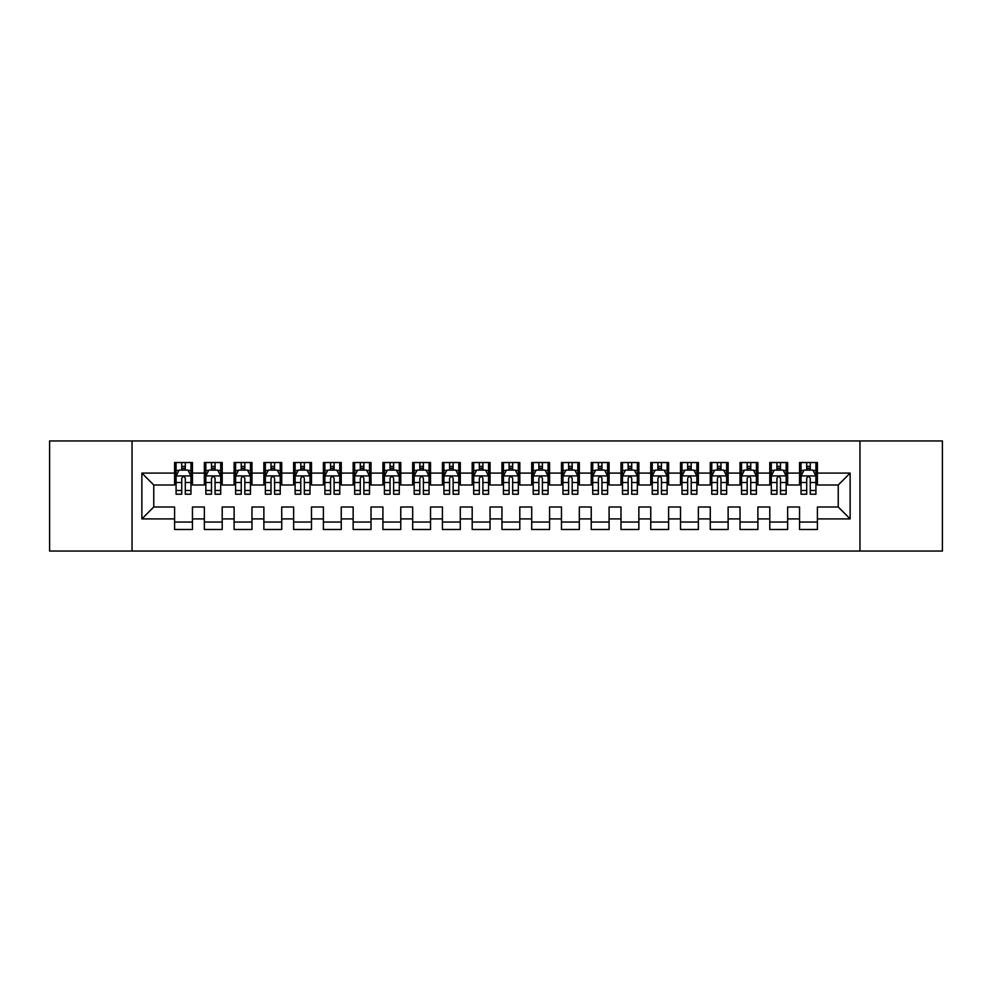 <?xml version="1.0" encoding="UTF-8"?>
<svg xmlns="http://www.w3.org/2000/svg" width="992" height="992" viewBox="0 0 992 992"><rect width="100%" height="100%" fill="white"/><g stroke="black" fill="none" stroke-linecap="round" stroke-linejoin="round"><path stroke-width="1.49" d="M859.965 551.056L942.4 551.056L942.4 440.944L859.965 440.944L859.965 551.056L132.035 551.056L132.035 440.944L49.6 440.944L49.6 551.056L132.035 551.056M859.965 440.944L132.035 440.944M141.856 518.915L141.856 473.085L174.592 473.085L174.592 484.989L153.76 484.989L153.76 507.011L141.856 518.915L174.592 518.915L174.592 529.48L192.448 529.48L192.448 518.915L204.352 518.915L204.352 529.48L222.208 529.48L222.208 518.915L234.112 518.915L234.112 529.48L251.968 529.48L251.968 518.915L263.872 518.915L263.872 529.48L281.728 529.48L281.728 518.915L293.632 518.915L293.632 529.48L311.488 529.48L311.488 518.915L323.392 518.915L323.392 529.48L341.248 529.48L341.248 518.915L353.152 518.915L353.152 529.48L371.008 529.48L371.008 518.915L382.912 518.915L382.912 529.48L400.768 529.48L400.768 518.915L412.672 518.915L412.672 529.48L430.528 529.48L430.528 518.915L442.432 518.915L442.432 529.48L460.288 529.48L460.288 518.915L472.192 518.915L472.192 529.48L490.048 529.48L490.048 518.915L501.952 518.915L501.952 529.48L519.808 529.48L519.808 518.915L531.712 518.915L531.712 529.48L549.568 529.48L549.568 518.915L561.472 518.915L561.472 529.48L579.328 529.48L579.328 518.915L591.232 518.915L591.232 529.48L609.088 529.48L609.088 518.915L620.992 518.915L620.992 529.48L638.848 529.48L638.848 518.915L650.752 518.915L650.752 529.48L668.608 529.48L668.608 518.915L680.512 518.915L680.512 529.48L698.368 529.48L698.368 518.915L710.272 518.915L710.272 529.48L728.128 529.48L728.128 518.915L740.032 518.915L740.032 529.48L757.888 529.48L757.888 518.915L769.792 518.915L769.792 529.48L787.648 529.48L787.648 518.915L799.552 518.915L799.552 529.48L817.408 529.48L817.408 507.011L838.24 507.011L838.24 484.989L817.408 484.989L817.408 473.085L850.144 473.085L850.144 518.915L817.408 518.915M817.408 473.085L817.408 462.52L799.552 462.52L799.552 473.085L787.648 473.085L787.648 462.52L769.792 462.52L769.792 473.085L757.888 473.085L757.888 462.52L740.032 462.52L740.032 473.085L728.128 473.085L728.128 462.52L710.272 462.52L710.272 473.085L698.368 473.085L698.368 462.52L680.512 462.52L680.512 473.085L668.608 473.085L668.608 462.52L650.752 462.52L650.752 473.085L638.848 473.085L638.848 462.52L620.992 462.52L620.992 473.085L609.088 473.085L609.088 462.52L591.232 462.52L591.232 473.085L579.328 473.085L579.328 462.52L561.472 462.52L561.472 473.085L549.568 473.085L549.568 462.52L531.712 462.52L531.712 473.085L519.808 473.085L519.808 462.52L501.952 462.52L501.952 473.085L490.048 473.085L490.048 462.52L472.192 462.52L472.192 473.085L460.288 473.085L460.288 462.52L442.432 462.52L442.432 473.085L430.528 473.085L430.528 462.52L412.672 462.52L412.672 473.085L400.768 473.085L400.768 462.52L382.912 462.52L382.912 473.085L371.008 473.085L371.008 462.52L353.152 462.52L353.152 473.085L341.248 473.085L341.248 462.52L323.392 462.52L323.392 473.085L311.488 473.085L311.488 462.52L293.632 462.52L293.632 473.085L281.728 473.085L281.728 462.52L263.872 462.52L263.872 473.085L251.968 473.085L251.968 462.52L234.112 462.52L234.112 473.085L222.208 473.085L222.208 462.52L204.352 462.52L204.352 473.085L192.448 473.085L192.448 462.52L174.592 462.52L174.592 473.085M787.648 518.915L787.648 507.011L799.552 507.011L799.552 518.915M850.144 473.085L838.24 484.989M757.888 518.915L757.888 507.011L769.792 507.011L769.792 518.915M799.552 473.085L799.552 484.989L787.648 484.989L787.648 473.085M728.128 518.915L728.128 507.011L740.032 507.011L740.032 518.915M769.792 473.085L769.792 484.989L757.888 484.989L757.888 473.085M698.368 518.915L698.368 507.011L710.272 507.011L710.272 518.915M740.032 473.085L740.032 484.989L728.128 484.989L728.128 473.085M668.608 518.915L668.608 507.011L680.512 507.011L680.512 518.915M710.272 473.085L710.272 484.989L698.368 484.989L698.368 473.085M638.848 518.915L638.848 507.011L650.752 507.011L650.752 518.915M680.512 473.085L680.512 484.989L668.608 484.989L668.608 473.085M609.088 518.915L609.088 507.011L620.992 507.011L620.992 518.915M650.752 473.085L650.752 484.989L638.848 484.989L638.848 473.085M579.328 518.915L579.328 507.011L591.232 507.011L591.232 518.915M620.992 473.085L620.992 484.989L609.088 484.989L609.088 473.085M549.568 518.915L549.568 507.011L561.472 507.011L561.472 518.915M591.232 473.085L591.232 484.989L579.328 484.989L579.328 473.085M519.808 518.915L519.808 507.011L531.712 507.011L531.712 518.915M561.472 473.085L561.472 484.989L549.568 484.989L549.568 473.085M490.048 518.915L490.048 507.011L501.952 507.011L501.952 518.915M531.712 473.085L531.712 484.989L519.808 484.989L519.808 473.085M460.288 518.915L460.288 507.011L472.192 507.011L472.192 518.915M501.952 473.085L501.952 484.989L490.048 484.989L490.048 473.085M430.528 518.915L430.528 507.011L442.432 507.011L442.432 518.915M472.192 473.085L472.192 484.989L460.288 484.989L460.288 473.085M400.768 518.915L400.768 507.011L412.672 507.011L412.672 518.915M442.432 473.085L442.432 484.989L430.528 484.989L430.528 473.085M371.008 518.915L371.008 507.011L382.912 507.011L382.912 518.915M412.672 473.085L412.672 484.989L400.768 484.989L400.768 473.085M341.248 518.915L341.248 507.011L353.152 507.011L353.152 518.915M382.912 473.085L382.912 484.989L371.008 484.989L371.008 473.085M311.488 518.915L311.488 507.011L323.392 507.011L323.392 518.915M353.152 473.085L353.152 484.989L341.248 484.989L341.248 473.085M281.728 518.915L281.728 507.011L293.632 507.011L293.632 518.915M323.392 473.085L323.392 484.989L311.488 484.989L311.488 473.085M251.968 518.915L251.968 507.011L263.872 507.011L263.872 518.915M293.632 473.085L293.632 484.989L281.728 484.989L281.728 473.085M222.208 518.915L222.208 507.011L234.112 507.011L234.112 518.915M263.872 473.085L263.872 484.989L251.968 484.989L251.968 473.085M192.448 518.915L192.448 507.011L204.352 507.011L204.352 518.915M234.112 473.085L234.112 484.989L222.208 484.989L222.208 473.085M153.76 507.011L174.592 507.011L174.592 518.915M204.352 473.085L204.352 484.989L192.448 484.989L192.448 473.085M799.552 469.96L801.04 469.96M815.92 469.96L817.408 469.96M769.792 469.96L771.28 469.96M786.16 469.96L787.648 469.96M740.032 469.96L741.52 469.96M756.4 469.96L757.888 469.96M710.272 469.96L711.76 469.96M726.64 469.96L728.128 469.96M680.512 469.96L682 469.96M696.88 469.96L698.368 469.96M650.752 469.96L652.24 469.96M667.12 469.96L668.608 469.96M620.992 469.96L622.48 469.96M637.36 469.96L638.848 469.96M591.232 469.96L592.72 469.96M607.6 469.96L609.088 469.96M561.472 469.96L562.96 469.96M577.84 469.96L579.328 469.96M531.712 469.96L533.2 469.96M548.08 469.96L549.568 469.96M501.952 469.96L503.44 469.96M518.32 469.96L519.808 469.96M472.192 469.96L473.68 469.96M488.56 469.96L490.048 469.96M442.432 469.96L443.92 469.96M458.8 469.96L460.288 469.96M412.672 469.96L414.16 469.96M429.04 469.96L430.528 469.96M382.912 469.96L384.4 469.96M399.28 469.96L400.768 469.96M353.152 469.96L354.64 469.96M369.52 469.96L371.008 469.96M323.392 469.96L324.88 469.96M339.76 469.96L341.248 469.96M293.632 469.96L295.12 469.96M310 469.96L311.488 469.96M263.872 469.96L265.36 469.96M280.24 469.96L281.728 469.96M234.112 469.96L235.6 469.96M250.48 469.96L251.968 469.96M204.352 469.96L205.84 469.96M220.72 469.96L222.208 469.96M174.592 469.96L176.08 469.96M190.96 469.96L192.448 469.96M174.592 522.04L192.448 522.04M204.352 522.04L222.208 522.04M234.112 522.04L251.968 522.04M263.872 522.04L281.728 522.04M293.632 522.04L311.488 522.04M323.392 522.04L341.248 522.04M353.152 522.04L371.008 522.04M382.912 522.04L400.768 522.04M412.672 522.04L430.528 522.04M442.432 522.04L460.288 522.04M472.192 522.04L490.048 522.04M501.952 522.04L519.808 522.04M531.712 522.04L549.568 522.04M561.472 522.04L579.328 522.04M591.232 522.04L609.088 522.04M620.992 522.04L638.848 522.04M650.752 522.04L668.608 522.04M680.512 522.04L698.368 522.04M710.272 522.04L728.128 522.04M740.032 522.04L757.888 522.04M769.792 522.04L787.648 522.04M799.552 522.04L817.408 522.04M141.856 473.085L153.76 484.989M838.24 507.011L850.144 518.915M185.306 466.389L181.734 466.389M190.96 490.482L185.306 490.482L185.306 494.214L190.96 494.214L190.96 476.061L187.984 470.109L179.056 470.109L176.08 476.061L176.08 494.214L181.734 494.214L181.734 490.482L176.08 490.482M176.08 476.061L176.08 462.52M190.96 476.061L190.96 462.52M181.734 470.109L181.734 462.52M185.306 462.52L185.306 470.109M185.306 490.482L185.306 478.293C184.115 475.999 182.925 475.999 181.734 478.293L181.734 490.482M185.306 469.96L181.734 469.96M215.066 466.389L211.494 466.389M220.72 490.482L215.066 490.482L215.066 494.214L220.72 494.214L220.72 476.061L217.744 470.109L208.816 470.109L205.84 476.061L205.84 494.214L211.494 494.214L211.494 490.482L205.84 490.482M205.84 476.061L205.84 462.52M220.72 476.061L220.72 462.52M211.494 470.109L211.494 462.52M215.066 462.52L215.066 470.109M215.066 490.482L215.066 478.293C213.875 475.999 212.685 475.999 211.494 478.293L211.494 490.482M215.066 469.96L211.494 469.96M244.826 466.389L241.254 466.389M250.48 490.482L244.826 490.482L244.826 494.214L250.48 494.214L250.48 476.061L247.504 470.109L238.576 470.109L235.6 476.061L235.6 494.214L241.254 494.214L241.254 490.482L235.6 490.482M235.6 476.061L235.6 462.52M250.48 476.061L250.48 462.52M241.254 470.109L241.254 462.52M244.826 462.52L244.826 470.109M244.826 490.482L244.826 478.293C243.635 475.999 242.445 475.999 241.254 478.293L241.254 490.482M244.826 469.96L241.254 469.96M274.586 466.389L271.014 466.389M280.24 490.482L274.586 490.482L274.586 494.214L280.24 494.214L280.24 476.061L277.264 470.109L268.336 470.109L265.36 476.061L265.36 494.214L271.014 494.214L271.014 490.482L265.36 490.482M265.36 476.061L265.36 462.52M280.24 476.061L280.24 462.52M271.014 470.109L271.014 462.52M274.586 462.52L274.586 470.109M274.586 490.482L274.586 478.293C273.395 475.999 272.205 475.999 271.014 478.293L271.014 490.482M274.586 469.96L271.014 469.96M304.346 466.389L300.774 466.389M310 490.482L304.346 490.482L304.346 494.214L310 494.214L310 476.061L307.024 470.109L298.096 470.109L295.12 476.061L295.12 494.214L300.774 494.214L300.774 490.482L295.12 490.482M295.12 476.061L295.12 462.52M310 476.061L310 462.52M300.774 470.109L300.774 462.52M304.346 462.52L304.346 470.109M304.346 490.482L304.346 478.293C303.155 475.999 301.965 475.999 300.774 478.293L300.774 490.482M304.346 469.96L300.774 469.96M334.106 466.389L330.534 466.389M339.76 490.482L334.106 490.482L334.106 494.214L339.76 494.214L339.76 476.061L336.784 470.109L327.856 470.109L324.88 476.061L324.88 494.214L330.534 494.214L330.534 490.482L324.88 490.482M324.88 476.061L324.88 462.52M339.76 476.061L339.76 462.52M330.534 470.109L330.534 462.52M334.106 462.52L334.106 470.109M334.106 490.482L334.106 478.293C332.915 475.999 331.725 475.999 330.534 478.293L330.534 490.482M334.106 469.96L330.534 469.96M363.866 466.389L360.294 466.389M369.52 490.482L363.866 490.482L363.866 494.214L369.52 494.214L369.52 476.061L366.544 470.109L357.616 470.109L354.64 476.061L354.64 494.214L360.294 494.214L360.294 490.482L354.64 490.482M354.64 476.061L354.64 462.52M369.52 476.061L369.52 462.52M360.294 470.109L360.294 462.52M363.866 462.52L363.866 470.109M363.866 490.482L363.866 478.293C362.675 475.999 361.485 475.999 360.294 478.293L360.294 490.482M363.866 469.96L360.294 469.96M393.626 466.389L390.054 466.389M399.28 490.482L393.626 490.482L393.626 494.214L399.28 494.214L399.28 476.061L396.304 470.109L387.376 470.109L384.4 476.061L384.4 494.214L390.054 494.214L390.054 490.482L384.4 490.482M384.4 476.061L384.4 462.52M399.28 476.061L399.28 462.52M390.054 470.109L390.054 462.52M393.626 462.52L393.626 470.109M393.626 490.482L393.626 478.293C392.435 475.999 391.245 475.999 390.054 478.293L390.054 490.482M393.626 469.96L390.054 469.96M423.386 466.389L419.814 466.389M429.04 490.482L423.386 490.482L423.386 494.214L429.04 494.214L429.04 476.061L426.064 470.109L417.136 470.109L414.16 476.061L414.16 494.214L419.814 494.214L419.814 490.482L414.16 490.482M414.16 476.061L414.16 462.52M429.04 476.061L429.04 462.52M419.814 470.109L419.814 462.52M423.386 462.52L423.386 470.109M423.386 490.482L423.386 478.293C422.195 475.999 421.005 475.999 419.814 478.293L419.814 490.482M423.386 469.96L419.814 469.96M453.146 466.389L449.574 466.389M458.8 490.482L453.146 490.482L453.146 494.214L458.8 494.214L458.8 476.061L455.824 470.109L446.896 470.109L443.92 476.061L443.92 494.214L449.574 494.214L449.574 490.482L443.92 490.482M443.92 476.061L443.92 462.52M458.8 476.061L458.8 462.52M449.574 470.109L449.574 462.52M453.146 462.52L453.146 470.109M453.146 490.482L453.146 478.293C451.955 475.999 450.765 475.999 449.574 478.293L449.574 490.482M453.146 469.96L449.574 469.96M482.906 466.389L479.334 466.389M488.56 490.482L482.906 490.482L482.906 494.214L488.56 494.214L488.56 476.061L485.584 470.109L476.656 470.109L473.68 476.061L473.68 494.214L479.334 494.214L479.334 490.482L473.68 490.482M473.68 476.061L473.68 462.52M488.56 476.061L488.56 462.52M479.334 470.109L479.334 462.52M482.906 462.52L482.906 470.109M482.906 490.482L482.906 478.293C481.715 475.999 480.525 475.999 479.334 478.293L479.334 490.482M482.906 469.96L479.334 469.96M512.666 466.389L509.094 466.389M518.32 490.482L512.666 490.482L512.666 494.214L518.32 494.214L518.32 476.061L515.344 470.109L506.416 470.109L503.44 476.061L503.44 494.214L509.094 494.214L509.094 490.482L503.44 490.482M503.44 476.061L503.44 462.52M518.32 476.061L518.32 462.52M509.094 470.109L509.094 462.52M512.666 462.52L512.666 470.109M512.666 490.482L512.666 478.293C511.475 475.999 510.285 475.999 509.094 478.293L509.094 490.482M512.666 469.96L509.094 469.96M542.426 466.389L538.854 466.389M548.08 490.482L542.426 490.482L542.426 494.214L548.08 494.214L548.08 476.061L545.104 470.109L536.176 470.109L533.2 476.061L533.2 494.214L538.854 494.214L538.854 490.482L533.2 490.482M533.2 476.061L533.2 462.52M548.08 476.061L548.08 462.52M538.854 470.109L538.854 462.52M542.426 462.52L542.426 470.109M542.426 490.482L542.426 478.293C541.235 475.999 540.045 475.999 538.854 478.293L538.854 490.482M542.426 469.96L538.854 469.96M572.186 466.389L568.614 466.389M577.84 490.482L572.186 490.482L572.186 494.214L577.84 494.214L577.84 476.061L574.864 470.109L565.936 470.109L562.96 476.061L562.96 494.214L568.614 494.214L568.614 490.482L562.96 490.482M562.96 476.061L562.96 462.52M577.84 476.061L577.84 462.52M568.614 470.109L568.614 462.52M572.186 462.52L572.186 470.109M572.186 490.482L572.186 478.293C570.995 475.999 569.805 475.999 568.614 478.293L568.614 490.482M572.186 469.96L568.614 469.96M601.946 466.389L598.374 466.389M607.6 490.482L601.946 490.482L601.946 494.214L607.6 494.214L607.6 476.061L604.624 470.109L595.696 470.109L592.72 476.061L592.72 494.214L598.374 494.214L598.374 490.482L592.72 490.482M592.72 476.061L592.72 462.52M607.6 476.061L607.6 462.52M598.374 470.109L598.374 462.52M601.946 462.52L601.946 470.109M601.946 490.482L601.946 478.293C600.755 475.999 599.565 475.999 598.374 478.293L598.374 490.482M601.946 469.96L598.374 469.96M631.706 466.389L628.134 466.389M637.36 490.482L631.706 490.482L631.706 494.214L637.36 494.214L637.36 476.061L634.384 470.109L625.456 470.109L622.48 476.061L622.48 494.214L628.134 494.214L628.134 490.482L622.48 490.482M622.48 476.061L622.48 462.52M637.36 476.061L637.36 462.52M628.134 470.109L628.134 462.52M631.706 462.52L631.706 470.109M631.706 490.482L631.706 478.293C630.515 475.999 629.325 475.999 628.134 478.293L628.134 490.482M631.706 469.96L628.134 469.96M661.466 466.389L657.894 466.389M667.12 490.482L661.466 490.482L661.466 494.214L667.12 494.214L667.12 476.061L664.144 470.109L655.216 470.109L652.24 476.061L652.24 494.214L657.894 494.214L657.894 490.482L652.24 490.482M652.24 476.061L652.24 462.52M667.12 476.061L667.12 462.52M657.894 470.109L657.894 462.52M661.466 462.52L661.466 470.109M661.466 490.482L661.466 478.293C660.275 475.999 659.085 475.999 657.894 478.293L657.894 490.482M661.466 469.96L657.894 469.96M691.226 466.389L687.654 466.389M696.88 490.482L691.226 490.482L691.226 494.214L696.88 494.214L696.88 476.061L693.904 470.109L684.976 470.109L682 476.061L682 494.214L687.654 494.214L687.654 490.482L682 490.482M682 476.061L682 462.52M696.88 476.061L696.88 462.52M687.654 470.109L687.654 462.52M691.226 462.52L691.226 470.109M691.226 490.482L691.226 478.293C690.035 475.999 688.845 475.999 687.654 478.293L687.654 490.482M691.226 469.96L687.654 469.96M720.986 466.389L717.414 466.389M726.64 490.482L720.986 490.482L720.986 494.214L726.64 494.214L726.64 476.061L723.664 470.109L714.736 470.109L711.76 476.061L711.76 494.214L717.414 494.214L717.414 490.482L711.76 490.482M711.76 476.061L711.76 462.52M726.64 476.061L726.64 462.52M717.414 470.109L717.414 462.52M720.986 462.52L720.986 470.109M720.986 490.482L720.986 478.293C719.795 475.999 718.605 475.999 717.414 478.293L717.414 490.482M720.986 469.96L717.414 469.96M750.746 466.389L747.174 466.389M756.4 490.482L750.746 490.482L750.746 494.214L756.4 494.214L756.4 476.061L753.424 470.109L744.496 470.109L741.52 476.061L741.52 494.214L747.174 494.214L747.174 490.482L741.52 490.482M741.52 476.061L741.52 462.52M756.4 476.061L756.4 462.52M747.174 470.109L747.174 462.52M750.746 462.52L750.746 470.109M750.746 490.482L750.746 478.293C749.555 475.999 748.365 475.999 747.174 478.293L747.174 490.482M750.746 469.96L747.174 469.96M780.506 466.389L776.934 466.389M786.16 490.482L780.506 490.482L780.506 494.214L786.16 494.214L786.16 476.061L783.184 470.109L774.256 470.109L771.28 476.061L771.28 494.214L776.934 494.214L776.934 490.482L771.28 490.482M771.28 476.061L771.28 462.52M786.16 476.061L786.16 462.52M776.934 470.109L776.934 462.52M780.506 462.52L780.506 470.109M780.506 490.482L780.506 478.293C779.315 475.999 778.125 475.999 776.934 478.293L776.934 490.482M780.506 469.96L776.934 469.96M810.266 466.389L806.694 466.389M815.92 490.482L810.266 490.482L810.266 494.214L815.92 494.214L815.92 476.061L812.944 470.109L804.016 470.109L801.04 476.061L801.04 494.214L806.694 494.214L806.694 490.482L801.04 490.482M801.04 476.061L801.04 462.52M815.92 476.061L815.92 462.52M806.694 470.109L806.694 462.52M810.266 462.52L810.266 470.109M810.266 490.482L810.266 478.293C809.075 475.999 807.885 475.999 806.694 478.293L806.694 490.482M810.266 469.96L806.694 469.96M190.886 475.912L176.154 475.912M176.08 470.468L178.882 470.468M188.158 470.468L190.96 470.468M181.734 482.509L176.08 482.509M190.96 482.509L185.306 482.509M185.306 468.286L181.734 468.286M220.646 475.912L205.914 475.912M205.84 470.468L208.642 470.468M217.918 470.468L220.72 470.468M211.494 482.509L205.84 482.509M220.72 482.509L215.066 482.509M215.066 468.286L211.494 468.286M250.406 475.912L235.674 475.912M235.6 470.468L238.402 470.468M247.678 470.468L250.48 470.468M241.254 482.509L235.6 482.509M250.48 482.509L244.826 482.509M244.826 468.286L241.254 468.286M280.166 475.912L265.434 475.912M265.36 470.468L268.162 470.468M277.438 470.468L280.24 470.468M271.014 482.509L265.36 482.509M280.24 482.509L274.586 482.509M274.586 468.286L271.014 468.286M309.926 475.912L295.194 475.912M295.12 470.468L297.922 470.468M307.198 470.468L310 470.468M300.774 482.509L295.12 482.509M310 482.509L304.346 482.509M304.346 468.286L300.774 468.286M339.686 475.912L324.954 475.912M324.88 470.468L327.682 470.468M336.958 470.468L339.76 470.468M330.534 482.509L324.88 482.509M339.76 482.509L334.106 482.509M334.106 468.286L330.534 468.286M369.446 475.912L354.714 475.912M354.64 470.468L357.442 470.468M366.718 470.468L369.52 470.468M360.294 482.509L354.64 482.509M369.52 482.509L363.866 482.509M363.866 468.286L360.294 468.286M399.206 475.912L384.474 475.912M384.4 470.468L387.202 470.468M396.478 470.468L399.28 470.468M390.054 482.509L384.4 482.509M399.28 482.509L393.626 482.509M393.626 468.286L390.054 468.286M428.966 475.912L414.234 475.912M414.16 470.468L416.962 470.468M426.238 470.468L429.04 470.468M419.814 482.509L414.16 482.509M429.04 482.509L423.386 482.509M423.386 468.286L419.814 468.286M458.726 475.912L443.994 475.912M443.92 470.468L446.722 470.468M455.998 470.468L458.8 470.468M449.574 482.509L443.92 482.509M458.8 482.509L453.146 482.509M453.146 468.286L449.574 468.286M488.486 475.912L473.754 475.912M473.68 470.468L476.482 470.468M485.758 470.468L488.56 470.468M479.334 482.509L473.68 482.509M488.56 482.509L482.906 482.509M482.906 468.286L479.334 468.286M518.246 475.912L503.514 475.912M503.44 470.468L506.242 470.468M515.518 470.468L518.32 470.468M509.094 482.509L503.44 482.509M518.32 482.509L512.666 482.509M512.666 468.286L509.094 468.286M548.006 475.912L533.274 475.912M533.2 470.468L536.002 470.468M545.278 470.468L548.08 470.468M538.854 482.509L533.2 482.509M548.08 482.509L542.426 482.509M542.426 468.286L538.854 468.286M577.766 475.912L563.034 475.912M562.96 470.468L565.762 470.468M575.038 470.468L577.84 470.468M568.614 482.509L562.96 482.509M577.84 482.509L572.186 482.509M572.186 468.286L568.614 468.286M607.526 475.912L592.794 475.912M592.72 470.468L595.522 470.468M604.798 470.468L607.6 470.468M598.374 482.509L592.72 482.509M607.6 482.509L601.946 482.509M601.946 468.286L598.374 468.286M637.286 475.912L622.554 475.912M622.48 470.468L625.282 470.468M634.558 470.468L637.36 470.468M628.134 482.509L622.48 482.509M637.36 482.509L631.706 482.509M631.706 468.286L628.134 468.286M667.046 475.912L652.314 475.912M652.24 470.468L655.042 470.468M664.318 470.468L667.12 470.468M657.894 482.509L652.24 482.509M667.12 482.509L661.466 482.509M661.466 468.286L657.894 468.286M696.806 475.912L682.074 475.912M682 470.468L684.802 470.468M694.078 470.468L696.88 470.468M687.654 482.509L682 482.509M696.88 482.509L691.226 482.509M691.226 468.286L687.654 468.286M726.566 475.912L711.834 475.912M711.76 470.468L714.562 470.468M723.838 470.468L726.64 470.468M717.414 482.509L711.76 482.509M726.64 482.509L720.986 482.509M720.986 468.286L717.414 468.286M756.326 475.912L741.594 475.912M741.52 470.468L744.322 470.468M753.598 470.468L756.4 470.468M747.174 482.509L741.52 482.509M756.4 482.509L750.746 482.509M750.746 468.286L747.174 468.286M786.086 475.912L771.354 475.912M771.28 470.468L774.082 470.468M783.358 470.468L786.16 470.468M776.934 482.509L771.28 482.509M786.16 482.509L780.506 482.509M780.506 468.286L776.934 468.286M815.846 475.912L801.114 475.912M801.04 470.468L803.842 470.468M813.118 470.468L815.92 470.468M806.694 482.509L801.04 482.509M815.92 482.509L810.266 482.509M810.266 468.286L806.694 468.286"/></g></svg>

